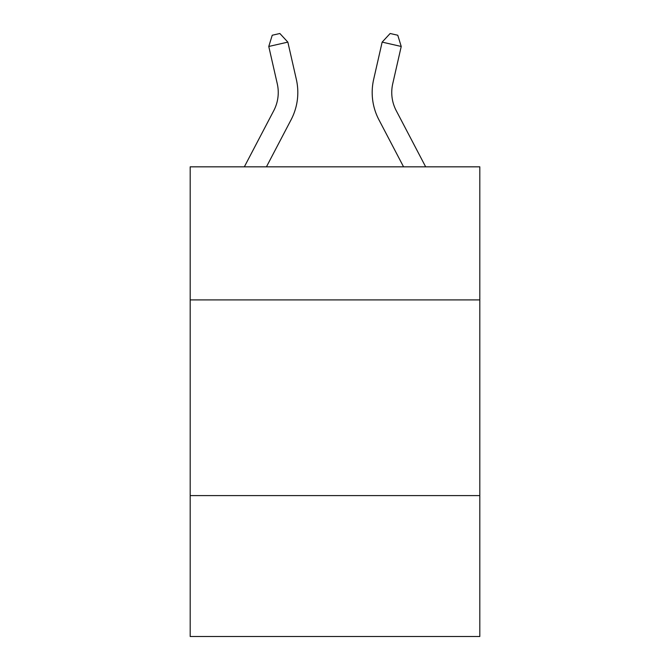<?xml version="1.0" encoding="UTF-8"?>
<svg xmlns="http://www.w3.org/2000/svg" width="670" height="670" viewBox="0 0 670 670"><rect width="100%" height="100%" fill="white"/><g stroke="black" fill="none" stroke-linecap="round" stroke-linejoin="round"><path stroke-width="1" d="M479.812 299.909L479.812 166.83L190.188 166.83L190.188 299.909L479.812 299.909L479.812 636.5L190.188 636.5L190.188 299.909M479.812 495.599L190.188 495.599M296.349 79.428L287.849 42.118L296.349 79.428A58.709 58.709 0 0 1 291.115 119.712L266.434 166.83M425.659 166.83L396.221 110.634A39.136 39.136 0 0 1 392.729 83.775L401.229 46.465L382.151 42.118L373.651 79.428A58.709 58.709 0 0 0 378.885 119.712L403.566 166.83M401.229 46.465L397.771 35.242L390.141 33.5L382.151 42.118L373.651 79.428M396.221 110.634A39.136 39.136 0 0 1 392.729 83.775A39.136 39.136 0 0 0 396.221 110.634A39.136 39.136 0 0 1 392.729 83.775A39.136 39.136 0 0 0 396.221 110.634A39.136 39.136 0 0 1 392.729 83.775A39.136 39.136 0 0 0 396.221 110.634A39.136 39.136 0 0 1 392.729 83.775A39.136 39.136 0 0 0 396.221 110.634A39.136 39.136 0 0 1 392.729 83.775A39.136 39.136 0 0 0 396.221 110.634A39.136 39.136 0 0 1 392.729 83.775A39.136 39.136 0 0 0 396.221 110.634A39.136 39.136 0 0 1 392.729 83.775A39.136 39.136 0 0 0 396.221 110.634A39.136 39.136 0 0 1 392.729 83.775A39.136 39.136 0 0 0 396.221 110.634A39.136 39.136 0 0 1 392.729 83.775A39.136 39.136 0 0 0 396.221 110.634A39.136 39.136 0 0 1 392.729 83.775A39.136 39.136 0 0 0 396.221 110.634A39.136 39.136 0 0 1 392.729 83.775A39.136 39.136 0 0 0 396.221 110.634A39.136 39.136 0 0 1 392.729 83.775A39.136 39.136 0 0 0 396.221 110.634A39.136 39.136 0 0 1 392.729 83.775A39.136 39.136 0 0 0 396.221 110.634A39.136 39.136 0 0 1 392.729 83.775A39.136 39.136 0 0 0 396.221 110.634A39.136 39.136 0 0 1 392.729 83.775A39.136 39.136 0 0 0 396.221 110.634A39.136 39.136 0 0 1 392.729 83.775A39.136 39.136 0 0 0 396.221 110.634A39.136 39.136 0 0 1 392.729 83.775A39.136 39.136 0 0 0 396.221 110.634A39.136 39.136 0 0 1 392.729 83.775A39.136 39.136 0 0 0 396.221 110.634A39.136 39.136 0 0 1 392.729 83.775A39.136 39.136 0 0 0 396.221 110.634M244.341 166.83L273.779 110.634A39.136 39.136 0 0 0 277.271 83.775L268.771 46.465L272.229 35.242L279.859 33.5L287.849 42.118L268.771 46.465M273.779 110.634A39.136 39.136 0 0 0 277.271 83.775A39.136 39.136 0 0 1 273.779 110.634A39.136 39.136 0 0 0 277.271 83.775A39.136 39.136 0 0 1 273.779 110.634A39.136 39.136 0 0 0 277.271 83.775A39.136 39.136 0 0 1 273.779 110.634"/></g></svg>
